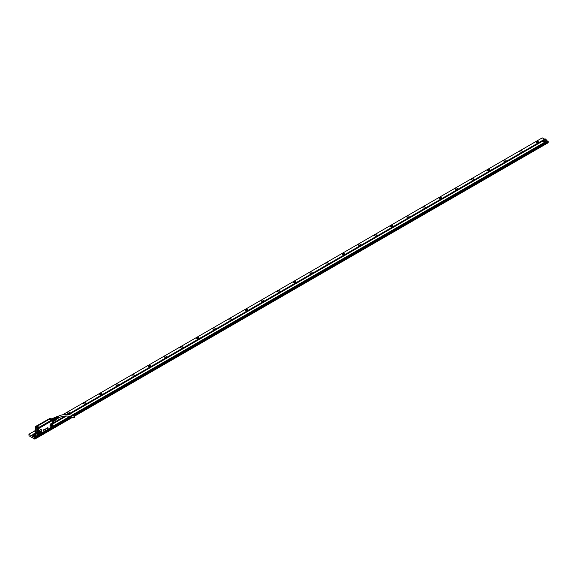 <?xml version="1.0" encoding="UTF-8"?>
<svg xmlns="http://www.w3.org/2000/svg" width="577" height="577" viewBox="0 0 577 577"><rect width="100%" height="100%" fill="white"/><g stroke="black" fill="none" stroke-linecap="round" stroke-linejoin="round"><path stroke-width="0.87" d="M52.853 420.683L52.853 422.328M52.824 420.756L52.824 422.595M42.366 432.447L38.63 434.301L38.58 428.632L52.925 420.164L52.817 422.826A0.837 0.483 -60 0 0 52.406 422.869L52.449 423.02A0.685 0.397 -60 0 1 52.788 422.984L52.81 426.504L42.547 432.642M52.817 426.23L52.933 425.617L52.817 426.23A0.837 0.483 -60 0 1 52.406 426.663L50.581 427.636A0.685 0.397 -60 0 1 50.185 427.312L50.185 424.888A0.685 0.397 -60 0 1 50.668 424.045L52.449 423.02M35.341 426.951L38.558 428.552L36.712 427.824M52.803 420.33L38.558 428.552L52.911 420.179M45.965 429.649L45.706 430.42L45.46 429.908L45.936 429.634L45.46 429.908M43.506 430.327L43.715 429.735L43.931 430.125L43.571 430.024M43.715 430.377L43.917 429.8M44.083 429.714L44.58 429.908L44.169 429.728L44.003 430.262L44.018 429.728L43.989 430.254M44.097 429.721L44.573 429.555M44.169 429.728L44.241 430.103M45.143 429.115L45.093 429.613M45.54 428.891L45.533 429.396L45.395 429.021M45.489 429.418L45.345 429.028M46.557 428.329L46.34 428.826M46.542 428.754L46.773 428.055L46.542 428.754M46.867 428.004L47.076 428.466L46.549 428.783M47.098 428.444L47.098 427.874L47.227 428.285M47.22 427.809L47.494 428.177M47.523 428.199L47.92 427.398L47.53 428.213M47.927 427.398L47.653 428.04M47.927 427.889L47.559 428.221M52.788 422.984L52.933 425.638M52.514 426.518L52.933 423.208M38.522 434.726L36.697 433.998L38.558 434.661M38.695 434.344L38.356 431.603M41.299 432.44L41.364 429.93A0.837 0.483 -60 0 0 40.772 429.591L38.991 430.615A0.837 0.483 -60 0 0 38.58 431.048L38.695 431.12A0.685 0.397 -60 0 1 39.034 430.759L40.808 429.735A0.685 0.397 -60 0 1 41.299 430.016L41.299 432.44A0.685 0.397 -60 0 1 40.902 433.219L38.587 434.64M41.364 432.361A0.837 0.483 -60 0 1 40.88 433.305L40.772 433.377M48.028 429.418L38.883 434.459A0.837 0.483 -60 0 1 38.58 434.452L37.173 435.447L37.577 435.678L35.731 434.596L37.173 435.455M52.406 422.869L50.632 423.9A0.837 0.483 -60 0 0 50.033 424.924L50.033 427.348A0.837 0.483 -60 0 0 50.516 427.745L48.165 429.1M45.706 430.42L45.475 429.923M44.523 429.959L44.429 429.577M44.725 429.851L44.934 429.403M52.406 426.663L52.038 426.8M52.464 424.008L52.521 424.037A1.342 0.772 -60 0 1 52.521 424.037A1.342 0.772 -60 0 1 52.327 425.905L51.137 426.316L51.028 425.235L52.464 424.008L52.334 425.913A1.342 0.772 -60 0 1 51.187 426.353A1.342 0.772 -60 0 1 51.158 426.338M47.437 422.176L46.953 423.02M35.428 432.635L35.428 429.23M36.697 427.853L36.236 427.629L36.236 433.695L38.017 434.733L38.003 428.632L35.32 426.915L35.421 432.88M37.159 428.163L37.159 434.229M38.63 434.301L38.695 431.12M38.551 431.603L38.63 431.235M39.142 431.603L38.854 433.406L40.051 433.002L40.181 431.106L39.142 431.603M36.524 432.462L36.834 432.916L36.524 432.462M37.967 428.459L35.428 426.67L38.551 428.473L52.832 419.883L38.046 428.509M35.493 427.045L35.421 426.655M50.79 418.736L51.822 419.255A0.923 0.534 0 0 0 51.137 419.767A0.923 0.534 0 0 0 51.822 420.287L52.255 420.482L52.832 419.811M35.428 427.002L35.428 426.591L35.853 427.038A0.685 0.397 0 0 0 36.142 427.088M35.998 426.237L49.211 418.779A0.808 0.469 0 0 0 49.442 419.003M49.189 418.736L49.103 418.714A0.923 0.534 0 0 0 49.99 419.111A0.923 0.534 0 0 0 50.877 418.714L50.726 418.837M50.834 418.635L52.161 419.32L50.877 418.714M52.139 419.306L52.262 419.486A0.685 0.397 0 0 0 51.865 420.222A0.685 0.397 0 0 0 52.255 419.465L52.204 419.457M52.255 420.482L38.839 428.098A0.685 0.397 0 0 0 38.94 427.853M52.11 420.316A0.685 0.397 0 0 0 52.413 420.258L39.149 427.6A0.923 0.534 0 0 0 38.255 427.211A0.923 0.534 0 0 0 37.368 427.6L37.368 427.6M39.265 427.831L39.034 427.701A0.808 0.469 0 0 0 37.476 427.701A0.808 0.462 180 0 1 38.032 427.391A0.808 0.462 0 0 1 39.034 427.716L39.149 427.6M39.113 428.069L37.967 428.394L37.541 427.781A0.736 0.426 0 0 1 37.606 427.687M35.998 427.254L37.404 428.062M37.253 427.824L36.423 427.059A0.923 0.534 0 0 0 37.108 426.547A0.923 0.534 0 0 0 36.423 426.035L36.2 425.999M35.507 426.655A0.685 0.397 0 0 0 35.853 427.038M37.577 427.853A0.685 0.397 0 0 0 38.839 428.098M50.942 425.588A0.916 0.527 120 0 0 51.425 425.242A0.916 0.527 120 0 0 51.757 424.398A0.916 0.527 120 0 0 51.735 424.21L51.447 425.263A0.938 0.541 120 0 1 50.942 425.624M36.38 426.237A0.685 0.397 0 0 0 35.998 427.002A0.685 0.397 0 0 0 36.38 426.237M50.769 420.647L39.647 426.994L38.565 426.98A0.779 0.447 0 0 0 39.662 426.98L50.769 420.647A0.938 0.541 0 0 0 50.769 419.883L49.687 419.443A0.779 0.447 0 0 0 48.583 419.443L37.592 425.79A0.779 0.447 0 0 0 37.592 426.425L38.45 426.994A0.938 0.541 0 0 0 39.777 426.994M49.795 419.032A0.685 0.397 0 0 0 50.185 418.275A0.685 0.397 0 0 0 49.795 419.032M38.45 427.434A0.685 0.397 0 0 0 38.06 428.192A0.685 0.397 0 0 0 38.45 427.434M38.659 432.678A0.916 0.527 120 0 0 39.142 432.339A0.916 0.527 120 0 0 39.474 431.488A0.916 0.527 120 0 0 39.452 431.307M36.055 426.85L36.322 426.316L36.055 426.85M50.127 418.347L49.853 418.88L50.127 418.347M52.197 419.544L51.923 420.078L52.197 419.544M38.118 428.04L38.392 427.514L38.118 428.04M55.017 420.438A1.442 0.829 -120 0 1 54.786 420.72L53.611 421.398M55.082 420.106A1.442 0.829 -120 0 0 55.082 420.063A1.442 0.829 -120 0 0 55.06 419.796L53.51 420.626M53.618 421.246L55.053 420.417A1.551 0.894 -120 0 0 55.082 420.157A1.551 0.894 -120 0 0 55.053 419.861L54.959 419.421A1.442 0.829 -120 0 0 54.786 419.053L53.221 419.955M55.06 419.796L56.149 419.169L55.839 418.368L54.75 418.996A1.442 0.829 -120 0 0 54.375 418.534L54.31 418.498A1.442 0.829 -120 0 0 53.798 418.188L52.363 419.01M54.786 420.72L53.596 421.535M53.43 420.669L53.603 420.698A1.551 0.894 60 0 1 53.611 421.188M55.053 419.861L53.603 420.698M52.709 419.421L54.31 418.498A1.551 0.894 -120 0 1 54.728 419.017L53.171 419.991M52.853 419.335A1.551 0.894 60 0 1 53.272 419.854M53.798 418.188L52.24 418.938M53.654 418.116A1.551 0.894 -120 0 0 53.235 418.152L52.045 418.844M54.375 418.534L55.471 417.899L54.844 417.539A1.442 0.829 -120 0 0 54.671 417.524A1.442 0.829 -120 0 0 54.476 417.575L53.56 418.101M55.075 420.287L56.149 419.667L54.815 420.698M54.844 417.539L53.762 418.166M56.149 419.667A1.442 0.829 -120 0 0 56.149 419.169M55.839 418.368A1.442 0.829 -120 0 0 55.471 417.899M56.171 419.566L56.568 419.335A1.132 0.656 -120 0 0 56.705 418.318A1.132 0.656 -120 0 0 55.435 417.373L55.017 417.618M56.351 419.457A1.212 0.7 -120 0 0 56.741 419.284A1.212 0.7 -120 0 0 56.755 418.311A1.212 0.7 -120 0 0 55.565 417.25A1.212 0.7 -120 0 0 55.219 417.496M57.52 418.693A1.06 0.613 -120 0 0 57.606 418.65A1.06 0.613 -120 0 0 57.707 417.712A1.06 0.613 -120 0 0 57.217 416.998L57.051 417.077A1.075 0.62 -120 0 1 57.556 417.806A1.075 0.62 -120 0 1 57.448 418.751L56.813 419.183A1.132 0.656 -120 0 0 56.856 419.126A1.132 0.656 -120 0 0 56.863 418.224A1.132 0.656 -120 0 0 55.76 417.229A1.132 0.656 -120 0 0 55.666 417.25L56.38 416.897A1.075 0.62 -120 0 1 56.734 416.89L56.892 416.81A1.06 0.613 -120 0 0 56.546 416.818A1.06 0.613 -120 0 0 56.467 416.868M57.707 418.549A1.039 0.599 -120 0 0 57.837 418.491A1.039 0.599 -120 0 0 57.938 417.575A1.039 0.599 -120 0 0 57.455 416.875L57.599 417.012M57.909 418.426A1.024 0.591 -120 0 0 57.989 418.39A1.024 0.591 -120 0 0 58.097 417.481A1.024 0.591 -120 0 0 57.621 416.789M58.089 418.282A1.003 0.577 -120 0 0 58.219 418.231A1.003 0.577 -120 0 0 58.32 417.337A1.003 0.577 -120 0 0 57.859 416.666L57.989 416.789M58.291 418.166A0.988 0.57 -120 0 0 58.378 418.123A0.988 0.57 -120 0 0 58.479 417.243A0.988 0.57 -120 0 0 58.025 416.587M58.479 418.022A0.974 0.563 -120 0 0 58.609 417.972A0.974 0.563 -120 0 0 58.71 417.106A0.974 0.563 -120 0 0 57.642 416.284A0.974 0.563 -120 0 0 57.527 416.378M57.109 416.58A1.003 0.577 -120 0 1 57.217 416.493A1.003 0.577 -120 0 1 57.541 416.479L57.7 416.399A0.988 0.57 -120 0 0 57.39 416.406A0.988 0.57 -120 0 0 57.311 416.464M56.69 416.782A1.039 0.599 -120 0 1 56.798 416.695A1.039 0.599 -120 0 1 57.137 416.688L57.296 416.601A1.024 0.591 -120 0 0 56.964 416.616A1.024 0.591 -120 0 0 56.892 416.666M57.621 416.998A0.779 0.447 60 0 1 58.01 417.806M58.025 416.767A0.779 0.447 60 0 1 58.407 417.683M57.217 416.998L57.217 417.236A0.779 0.447 60 0 1 57.585 417.878M74.267 417.777A0.779 0.447 -60 0 1 74.267 416.507A0.779 0.447 -60 0 1 74.267 417.777M50.588 420.676A1.031 0.591 -120 0 0 50.524 420.64L50.639 420.647A0.75 0.433 0 0 0 50.639 420.034L49.665 419.472A0.75 0.433 0 0 0 48.605 419.472L37.476 425.667A0.938 0.541 0 0 0 37.476 426.432L38.45 426.994M545.806 139.187L545.712 139.129A1.003 0.584 180 0 1 545.712 139.951A1.003 0.584 180 0 1 544.284 139.951A1.003 0.584 180 0 1 544.284 139.129A1.003 0.584 180 0 1 545.712 139.129L545.806 139.187A1.14 0.656 180 0 1 546.138 139.648A1.14 0.656 180 0 1 545.806 140.117A1.14 0.656 180 0 1 544.19 140.117A1.14 0.656 180 0 1 543.859 139.648A1.14 0.656 180 0 1 544.19 139.187A1.14 0.656 180 0 1 544.241 139.158M544.363 139.641L545.633 139.439L544.363 139.641M544.529 139.735L544.529 139.273M544.659 139.807L545.171 139.172M545.171 139.735L544.681 139.822M543.859 139.648L543.859 140.658A1.14 0.656 0 0 0 544.19 141.127A1.14 0.656 0 0 0 545.806 141.127A1.14 0.656 0 0 0 546.138 140.658L546.138 139.648M546.008 141.242L546.008 140.074L546.008 141.242L543.988 141.242L543.988 140.074L543.988 141.242M543.592 140.81A1.428 0.822 0 0 0 543.57 140.961A1.428 0.822 0 0 0 543.988 141.538A1.428 0.822 0 0 0 546.008 141.538A1.428 0.822 0 0 0 546.426 140.961A1.428 0.822 0 0 0 546.405 140.81M547.991 141.343L72.745 415.57M70.942 416.608L34.995 437.366L31.598 435.404L33.444 434.344L33.444 435.339M72.94 415.642L547.991 141.379L546.138 140.124M543.859 139.656L67.819 414.495M65.194 416.01L52.94 423.085M35.356 426.843L35.421 433.212L34.656 433.644M68.086 414.517L542.005 140.903L545.077 142.685L72.551 415.498M70.726 416.551L37.577 435.685L70.711 416.551M33.185 435.491A1.428 0.822 0 0 0 33.156 435.642A1.428 0.822 0 0 0 33.574 436.226A1.428 0.822 0 0 0 35.601 436.226A1.428 0.822 0 0 0 36.019 435.642A1.428 0.822 0 0 0 35.99 435.491M34.995 437.366L71.159 416.673M34.995 437.554L31.598 435.404M65.526 415.995L52.94 423.266M35.543 433.305L34.908 433.673M545.077 142.678L72.543 415.49M33.444 434.849A1.428 0.822 0 0 0 33.156 435.339A1.428 0.822 0 0 0 33.574 435.923A1.428 0.822 0 0 0 35.601 435.923A1.428 0.822 0 0 0 36.019 435.339A1.428 0.822 0 0 0 35.731 434.849M544.356 139.093L542.25 137.881L62.734 414.726M35.305 430.557L28.929 434.243L34.829 437.683L71.202 416.688M35.305 430.875A1.255 0.728 0 0 0 34.945 431.387A1.255 0.728 0 0 0 34.995 431.589A1.255 0.728 0 0 0 35.298 431.892A1.305 0.75 180 0 1 35.284 431.877A1.305 0.75 180 0 1 34.952 431.56A1.305 0.75 180 0 1 35.305 430.803M53.553 421.708A1.305 0.75 180 0 1 53.618 421.809A1.305 0.75 180 0 1 53.286 422.552A1.305 0.75 180 0 1 52.94 422.689M67.278 412.894A1.305 0.75 180 0 1 68.165 411.964A1.305 0.75 180 0 1 69.781 412.476A1.305 0.75 180 0 1 69.449 413.219A1.305 0.75 180 0 1 67.733 413.283A1.305 0.75 180 0 1 67.61 413.219A1.305 0.75 180 0 1 67.278 412.894M83.485 403.561A1.255 0.728 180 0 1 83.434 403.352A1.255 0.728 180 0 1 84.516 402.638A1.255 0.728 180 0 1 85.901 403.15A1.255 0.728 180 0 1 85.951 403.352A1.255 0.728 180 0 1 84.869 404.073A1.255 0.728 180 0 1 83.485 403.561M99.648 394.228A1.255 0.728 180 0 1 99.597 394.026A1.255 0.728 180 0 1 100.672 393.305A1.255 0.728 180 0 1 102.057 393.817A1.255 0.728 180 0 1 102.107 394.026A1.255 0.728 180 0 1 101.033 394.74A1.255 0.728 180 0 1 99.648 394.228M115.811 384.895A1.255 0.728 180 0 1 115.761 384.693A1.255 0.728 180 0 1 116.835 383.972A1.255 0.728 180 0 1 118.22 384.484A1.255 0.728 180 0 1 118.271 384.693A1.255 0.728 180 0 1 117.196 385.407A1.255 0.728 180 0 1 115.811 384.895M131.974 375.562A1.255 0.728 180 0 1 131.924 375.36A1.255 0.728 180 0 1 132.999 374.639A1.255 0.728 180 0 1 134.383 375.158A1.255 0.728 180 0 1 134.434 375.36A1.255 0.728 180 0 1 133.359 376.081A1.255 0.728 180 0 1 131.974 375.562M148.138 366.236A1.255 0.728 180 0 1 148.087 366.027A1.255 0.728 180 0 1 149.162 365.313A1.255 0.728 180 0 1 150.547 365.825A1.255 0.728 180 0 1 150.597 366.027A1.255 0.728 180 0 1 149.522 366.748A1.255 0.728 180 0 1 148.138 366.236M164.301 356.903A1.255 0.728 180 0 1 164.243 356.701A1.255 0.728 180 0 1 165.325 355.98A1.255 0.728 180 0 1 166.71 356.492A1.255 0.728 180 0 1 166.76 356.701A1.255 0.728 180 0 1 165.686 357.415A1.255 0.728 180 0 1 164.301 356.903M180.457 347.57A1.255 0.728 180 0 1 180.406 347.368A1.255 0.728 180 0 1 181.488 346.647A1.255 0.728 180 0 1 182.873 347.159A1.255 0.728 180 0 1 182.923 347.368A1.255 0.728 180 0 1 181.842 348.082A1.255 0.728 180 0 1 180.457 347.57M196.62 338.237A1.255 0.728 180 0 1 196.569 338.035A1.255 0.728 180 0 1 197.651 337.314A1.255 0.728 180 0 1 199.036 337.833A1.255 0.728 180 0 1 199.087 338.035A1.255 0.728 180 0 1 198.005 338.757A1.255 0.728 180 0 1 196.62 338.237M212.783 328.912A1.255 0.728 180 0 1 212.733 328.702A1.255 0.728 180 0 1 213.815 327.988A1.255 0.728 180 0 1 215.199 328.501A1.255 0.728 180 0 1 215.25 328.702A1.255 0.728 180 0 1 214.168 329.424A1.255 0.728 180 0 1 212.783 328.912M228.946 319.579A1.255 0.728 180 0 1 228.896 319.369A1.255 0.728 180 0 1 229.978 318.655A1.255 0.728 180 0 1 231.363 319.168A1.255 0.728 180 0 1 231.413 319.369A1.255 0.728 180 0 1 230.331 320.091A1.255 0.728 180 0 1 228.946 319.579M245.11 310.246A1.255 0.728 180 0 1 245.059 310.044A1.255 0.728 180 0 1 246.134 309.322A1.255 0.728 180 0 1 247.526 309.835A1.255 0.728 180 0 1 247.576 310.044A1.255 0.728 180 0 1 246.494 310.758A1.255 0.728 180 0 1 245.11 310.246M261.273 300.913A1.255 0.728 180 0 1 261.222 300.711A1.255 0.728 180 0 1 262.297 299.99A1.255 0.728 180 0 1 263.682 300.509A1.255 0.728 180 0 1 263.732 300.711A1.255 0.728 180 0 1 262.658 301.432A1.255 0.728 180 0 1 261.273 300.913M277.436 291.58A1.255 0.728 180 0 1 277.386 291.378A1.255 0.728 180 0 1 278.46 290.664A1.255 0.728 180 0 1 279.845 291.176A1.255 0.728 180 0 1 279.895 291.378A1.255 0.728 180 0 1 278.821 292.099A1.255 0.728 180 0 1 277.436 291.58M293.599 282.254A1.255 0.728 180 0 1 293.549 282.045A1.255 0.728 180 0 1 294.623 281.331A1.255 0.728 180 0 1 296.008 281.843A1.255 0.728 180 0 1 296.059 282.045A1.255 0.728 180 0 1 294.984 282.766A1.255 0.728 180 0 1 293.599 282.254M309.762 272.921A1.255 0.728 180 0 1 309.712 272.719A1.255 0.728 180 0 1 310.787 271.998A1.255 0.728 180 0 1 312.171 272.51A1.255 0.728 180 0 1 312.222 272.719A1.255 0.728 180 0 1 311.147 273.433A1.255 0.728 180 0 1 309.762 272.921M325.918 263.588A1.255 0.728 180 0 1 325.868 263.386A1.255 0.728 180 0 1 326.95 262.665A1.255 0.728 180 0 1 328.335 263.177A1.255 0.728 180 0 1 328.385 263.386A1.255 0.728 180 0 1 327.31 264.1A1.255 0.728 180 0 1 325.918 263.588M342.082 254.255A1.255 0.728 180 0 1 342.031 254.053A1.255 0.728 180 0 1 343.113 253.332A1.255 0.728 180 0 1 344.498 253.851A1.255 0.728 180 0 1 344.548 254.053A1.255 0.728 180 0 1 343.466 254.774A1.255 0.728 180 0 1 342.082 254.255M358.245 244.929A1.255 0.728 180 0 1 358.194 244.72A1.255 0.728 180 0 1 359.276 244.006A1.255 0.728 180 0 1 360.661 244.518A1.255 0.728 180 0 1 360.712 244.72A1.255 0.728 180 0 1 359.63 245.441A1.255 0.728 180 0 1 358.245 244.929M374.408 235.596A1.255 0.728 180 0 1 374.358 235.394A1.255 0.728 180 0 1 375.439 234.673A1.255 0.728 180 0 1 376.824 235.185A1.255 0.728 180 0 1 376.875 235.394A1.255 0.728 180 0 1 375.793 236.108A1.255 0.728 180 0 1 374.408 235.596M390.571 226.263A1.255 0.728 180 0 1 390.521 226.061A1.255 0.728 180 0 1 391.603 225.34A1.255 0.728 180 0 1 392.987 225.852A1.255 0.728 180 0 1 393.038 226.061A1.255 0.728 180 0 1 391.956 226.775A1.255 0.728 180 0 1 390.571 226.263M406.735 216.93A1.255 0.728 180 0 1 406.684 216.728A1.255 0.728 180 0 1 407.759 216.007A1.255 0.728 180 0 1 409.143 216.526A1.255 0.728 180 0 1 409.201 216.728A1.255 0.728 180 0 1 408.119 217.45A1.255 0.728 180 0 1 406.735 216.93M422.898 207.605A1.255 0.728 180 0 1 422.847 207.395A1.255 0.728 180 0 1 423.922 206.681A1.255 0.728 180 0 1 425.307 207.193A1.255 0.728 180 0 1 425.357 207.395A1.255 0.728 180 0 1 424.283 208.117A1.255 0.728 180 0 1 422.898 207.605M439.061 198.272A1.255 0.728 180 0 1 439.01 198.062A1.255 0.728 180 0 1 440.085 197.348A1.255 0.728 180 0 1 441.47 197.861A1.255 0.728 180 0 1 441.52 198.062A1.255 0.728 180 0 1 440.446 198.784A1.255 0.728 180 0 1 439.061 198.272M455.224 188.939A1.255 0.728 180 0 1 455.174 188.737A1.255 0.728 180 0 1 456.248 188.015A1.255 0.728 180 0 1 457.633 188.528A1.255 0.728 180 0 1 457.684 188.737A1.255 0.728 180 0 1 456.609 189.451A1.255 0.728 180 0 1 455.224 188.939M471.387 179.606A1.255 0.728 180 0 1 471.337 179.404A1.255 0.728 180 0 1 472.412 178.682A1.255 0.728 180 0 1 473.796 179.202A1.255 0.728 180 0 1 473.847 179.404A1.255 0.728 180 0 1 472.772 180.118A1.255 0.728 180 0 1 471.387 179.606M487.543 170.273A1.255 0.728 180 0 1 487.493 170.071A1.255 0.728 180 0 1 488.575 169.357A1.255 0.728 180 0 1 489.96 169.869A1.255 0.728 180 0 1 490.01 170.071A1.255 0.728 180 0 1 488.928 170.792A1.255 0.728 180 0 1 487.543 170.273M503.707 160.947A1.255 0.728 180 0 1 503.656 160.738A1.255 0.728 180 0 1 504.738 160.024A1.255 0.728 180 0 1 506.123 160.536A1.255 0.728 180 0 1 506.173 160.738A1.255 0.728 180 0 1 505.091 161.459A1.255 0.728 180 0 1 503.707 160.947M519.87 151.614A1.255 0.728 180 0 1 519.819 151.412A1.255 0.728 180 0 1 520.901 150.691A1.255 0.728 180 0 1 522.286 151.203A1.255 0.728 180 0 1 522.336 151.412A1.255 0.728 180 0 1 521.255 152.126A1.255 0.728 180 0 1 519.87 151.614M536.033 142.281A1.255 0.728 180 0 1 535.983 142.079A1.255 0.728 180 0 1 537.064 141.358A1.255 0.728 180 0 1 538.449 141.87A1.255 0.728 180 0 1 538.5 142.079A1.255 0.728 180 0 1 537.418 142.793A1.255 0.728 180 0 1 536.033 142.281M542.409 141.134L68.764 414.596M66.355 415.988L52.94 423.727M35.94 433.543L35.385 433.861M542.531 141.177L68.923 414.618M66.543 415.988L52.94 423.843M36.034 433.601L35.478 433.918M544.551 142.346L71.851 415.26M69.932 416.363L52.94 426.172M38.068 434.762L37.051 435.346M544.674 142.44L72.038 415.317M70.142 416.414L52.94 426.345M35.399 434.878L35.399 435.808L33.776 435.808L33.776 434.878M548.121 141.264L72.983 415.656M74.339 416.291L548.15 142.743L548.1 142.317L73.914 416.075L548.1 142.317M548.15 141.661L73.315 415.801L548.15 141.322M547.926 141.812L548.085 142.31M72.716 417.229L34.8 439.119L29.009 435.779L28.929 434.243M34.829 437.683L34.779 438.686L72.262 417.048M34.829 439.104L34.779 438.686M53.272 422.559A1.255 0.728 0 0 0 53.625 422.054A1.255 0.728 0 0 0 53.574 421.852A1.255 0.728 0 0 0 53.531 421.78M69.435 413.226A1.255 0.728 0 0 0 69.788 412.721A1.255 0.728 0 0 0 69.738 412.519A1.255 0.728 0 0 0 68.353 412.007A1.255 0.728 0 0 0 67.271 412.721A1.255 0.728 0 0 0 67.321 412.93A1.255 0.728 0 0 0 67.624 413.226M84.004 403.958L85.382 403.958M100.16 394.632L101.545 394.632M116.323 385.299L117.708 385.299M132.486 375.966L133.871 375.966M148.65 366.633L150.034 366.633M164.813 357.307L166.198 357.307M180.976 347.974L182.354 347.974M197.139 338.641L198.517 338.641M213.302 329.308L214.68 329.308M229.466 319.983L230.843 319.983M245.629 310.65L247.006 310.65M261.785 301.317L263.17 301.317M277.948 291.984L279.333 291.984M294.111 282.651L295.496 282.651M310.275 273.325L311.659 273.325M326.438 263.992L327.815 263.992M342.601 254.659L343.979 254.659M358.764 245.326L360.142 245.326M374.927 236L376.305 236M391.091 226.667L392.468 226.667M407.247 217.334L408.631 217.334M423.41 208.001L424.795 208.001M439.573 198.676L440.958 198.676M455.736 189.343L457.121 189.343M471.899 180.01L473.284 180.01M488.063 170.677L489.44 170.677M504.226 161.344L505.603 161.344M520.389 152.018L521.767 152.018M536.552 142.685L537.93 142.685M33.776 434.798L33.776 433.868L33.776 434.798A1.14 0.656 0 0 0 35.399 434.798A1.14 0.656 0 0 0 35.731 434.337A1.14 0.656 0 0 0 35.399 433.868L35.298 433.81A1.003 0.584 180 0 1 35.298 434.632A1.003 0.584 180 0 1 33.877 434.632A1.003 0.584 180 0 1 33.877 433.81A1.003 0.584 180 0 1 35.298 433.81L35.399 433.868M67.797 413.305L69.262 413.305M68.31 413.428A0.844 0.49 180 0 1 68.75 413.428M33.949 434.322L35.226 434.12L33.949 434.322M34.122 434.416L34.122 433.954M34.252 434.495L34.757 433.854M34.274 434.51L34.916 434.51M53.596 421.282A1.854 1.067 -120 0 0 52.262 418.974M52.94 422.27A1.919 1.111 -120 0 0 53.199 422.191A1.919 1.111 -120 0 0 53.322 420.215A1.919 1.111 -120 0 0 51.584 418.772A1.919 1.111 -120 0 0 51.389 418.815M52.846 426.158L52.038 426.922M42.597 432.613L47.985 429.504M52.911 426.396L52.889 420.099M52.709 419.717L52.81 420.272L38.529 428.516L36.236 427.629M38.024 428.56L38.565 428.581M42.316 432.476L40.88 433.305M50.516 427.745L48.216 429.072M51.988 426.829L50.632 427.68M35.435 433.24L36.704 433.998L35.334 433.132M35.421 433.212L36.236 433.695M38.875 433.428A1.342 0.772 120 0 0 38.904 433.442A1.342 0.772 120 0 0 40.044 432.995A1.342 0.772 -60 0 0 40.239 431.127L40.181 431.106M50.964 426.014A1.305 0.757 120 0 0 51.678 425.516A1.305 0.757 120 0 0 52.118 424.016M38.681 433.103A1.305 0.757 120 0 0 39.395 432.606A1.305 0.757 120 0 0 39.835 431.106M50.935 425.855A1.19 0.685 120 0 0 51.555 425.415A1.19 0.685 120 0 0 51.966 424.073M38.652 432.952A1.19 0.685 120 0 0 39.272 432.505A1.19 0.685 120 0 0 39.683 431.163M50.935 425.711A1.017 0.591 120 0 0 51.497 425.321A1.017 0.591 120 0 0 51.843 424.145M38.652 432.8A1.017 0.591 120 0 0 39.214 432.411A1.017 0.591 120 0 0 39.553 431.235M50.769 419.883L49.802 419.32A0.938 0.541 0 0 0 48.468 419.32L37.476 425.667M49.103 418.714L50.769 418.779A0.808 0.469 0 0 1 50.538 419.003M51.411 419.717A0.736 0.426 0 0 0 51.375 420.078M51.836 420.265L51.252 419.883A0.808 0.469 0 0 0 51.512 420.2M36.733 426.973A0.808 0.469 0 0 0 36.524 426.208A0.808 0.462 180 0 1 36.993 426.663L36.394 427.067M38.659 432.714A0.938 0.541 120 0 0 39.164 432.361L39.481 431.286M51.829 419.407A0.808 0.469 0 0 0 51.252 419.883A0.808 0.462 180 0 1 51.829 419.421A0.808 0.469 0 0 1 51.851 419.407A0.808 0.462 0 0 0 51.829 419.421M50.639 420.647L50.653 420.64A0.779 0.447 0 0 0 50.653 420.006L49.802 419.32M37.613 426.432L37.613 425.819A0.75 0.433 0 0 0 37.613 426.432L37.476 426.432M37.729 425.941L48.713 419.594L48.468 419.32M50.524 420.157L50.524 420.64L39.633 427.002M37.729 426.425L38.594 427.002M38.695 426.98L39.532 426.98M49.55 419.594L48.713 419.594M34.829 438.022L71.577 416.803L34.829 438.022M34.829 438.765L72.377 417.092M74.036 416.132L548.15 142.404M547.926 142.029L73.553 415.902M71.844 416.89L34.606 438.39M72.24 417.041L34.764 438.671M51.274 418.866L51.605 418.772C53.372 419.551 53.899 420.691 53.199 422.191L52.94 422.335M47.364 422.227L46.953 422.934M50.271 418.311L49.723 418.311M50.653 420.64L39.662 426.98M58.493 417.813C63.621 415.397 68.75 415.397 73.878 417.813M57.714 416.464C63.362 413.767 69.009 413.767 74.657 416.464M50.487 421.196L50.603 420.258M35.731 435.339L35.731 434.337M34.815 438.051L71.606 416.81M73.344 415.808L548.136 141.69"/></g></svg>
